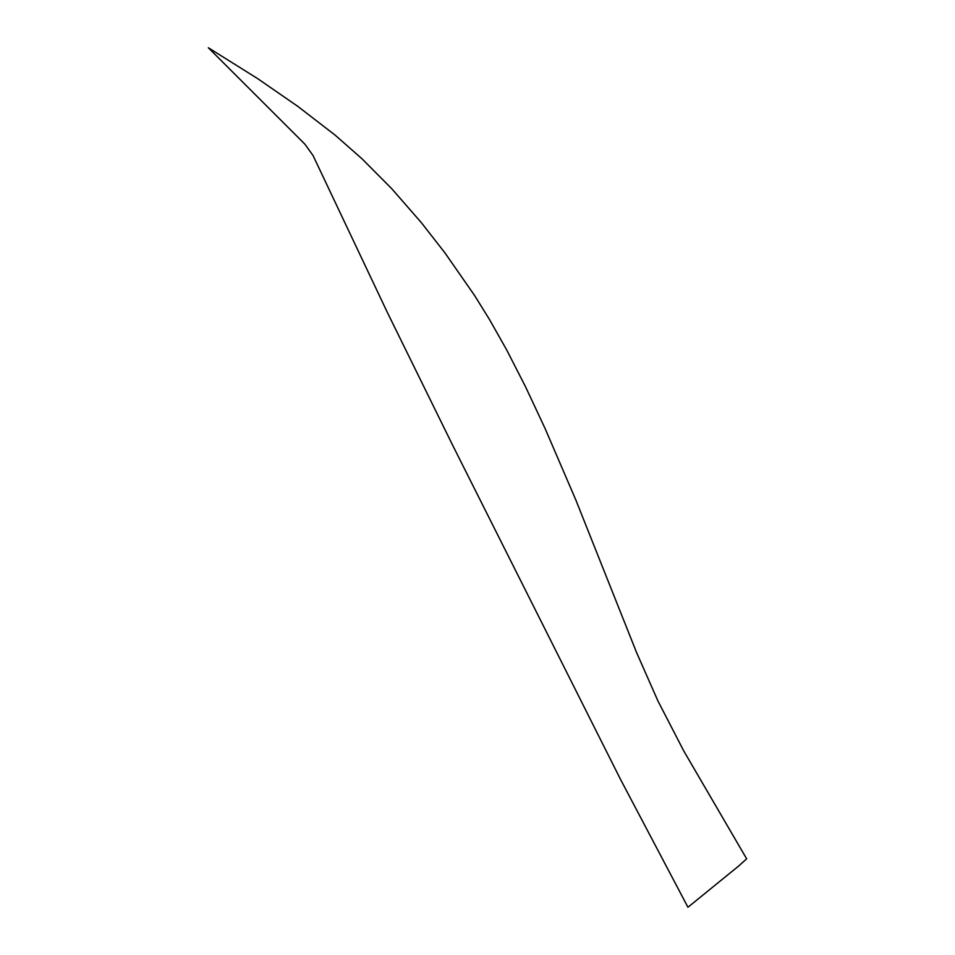 <?xml version="1.0" encoding="UTF-8"?>
<svg xmlns="http://www.w3.org/2000/svg" width="955" height="955" viewBox="0 0 955 955"><rect width="100%" height="100%" fill="white"/><g stroke="black" fill="none" stroke-linecap="round" stroke-linejoin="round"><path stroke-width="1.43" d="M738.633 866.054L687.946 907.25L619.926 778.241L452.384 444.696L387.324 312.369L313.061 155.558L304.896 144.169L208.345 47.75L257.886 78.776L297.662 106.268L335.074 135.085L362.041 158.828L391.729 188.684L421.418 222.73L444.946 252.896L474.54 295.429L489.652 319.782L506.795 350.127L525.656 387.026L545.09 428.52L575.853 500.014L636.639 652.695L657.888 700.863L683.744 750.917L746.655 858.82L738.633 866.054"/></g></svg>
